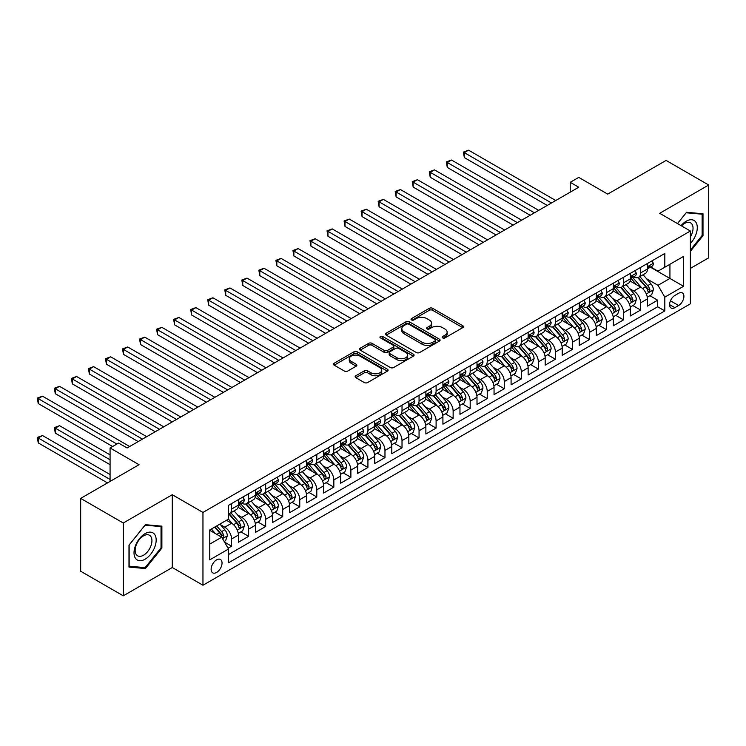 <?xml version="1.0" encoding="UTF-8"?>
<svg xmlns="http://www.w3.org/2000/svg" width="746" height="746" viewBox="0 0 746 746"><rect width="100%" height="100%" fill="white"/><g stroke="black" fill="none" stroke-linecap="round" stroke-linejoin="round"><path stroke-width="1.12" d="M442.62 337.901A1.66 0.96 0 0 0 444.97 337.901L462.744 327.643A2.369 1.361 0 0 0 463.434 326.673A2.369 1.361 0 0 0 462.744 325.704L432.633 308.322A2.369 1.361 0 0 0 429.286 308.322L411.512 318.589A1.66 0.96 0 0 0 411.027 319.26A1.66 0.96 0 0 0 411.512 319.941A1.66 0.96 0 0 0 413.853 319.941L416.156 318.607A7.572 4.373 0 0 1 426.861 318.607L429.37 320.053A7.572 4.373 0 0 1 431.589 323.149A7.572 4.373 0 0 1 429.37 326.235L427.066 327.569A1.66 0.96 0 0 0 426.581 328.24A1.66 0.96 0 0 0 427.066 328.921A1.66 0.96 0 0 0 429.407 328.921L431.71 327.587A7.572 4.373 0 0 1 442.415 327.587L444.924 329.042A7.572 4.373 0 0 1 447.143 332.129A7.572 4.373 0 0 1 444.924 335.224L442.62 336.549A1.66 0.96 0 0 0 442.136 337.229A1.66 0.96 0 0 0 442.62 337.901L442.62 336.549M216.592 572.452A7.712 4.457 120 0 0 221.627 565.654A7.712 4.457 120 0 0 220.443 559.472A7.712 4.457 120 0 0 216.592 559.854A7.712 4.457 120 0 0 211.547 566.652A7.712 4.457 120 0 0 212.731 572.835A7.712 4.457 120 0 0 216.592 572.452M355.842 375.732A2.369 1.361 0 0 0 355.152 376.702A2.369 1.361 0 0 0 355.842 377.672L364.29 382.549A2.369 1.361 0 0 0 367.638 382.549L387.379 371.154A2.369 1.361 0 0 0 388.069 370.184A2.369 1.361 0 0 0 387.379 369.214L357.269 351.832A2.369 1.361 0 0 0 353.921 351.832L334.18 363.227A2.369 1.361 0 0 0 333.49 364.197A2.369 1.361 0 0 0 334.18 365.158L344.382 371.051A2.369 1.361 0 0 0 347.729 371.051L356.178 366.174A2.369 1.361 0 0 0 356.877 365.214A2.369 1.361 0 0 0 356.178 364.244L351.124 361.325A6.332 3.655 0 0 1 349.268 358.742A6.332 3.655 0 0 1 353.175 355.366A6.332 3.655 0 0 1 360.066 356.159L379.891 367.601A6.332 3.655 0 0 1 381.747 370.184A6.332 3.655 0 0 1 377.84 373.56A6.332 3.655 0 0 1 370.939 372.767L367.638 370.855A2.369 1.361 0 0 0 364.29 370.855L355.842 375.732L355.842 377.672M690.376 268.401L708.7 257.827L708.7 185.017L666.094 160.418L607.72 194.119L578.747 177.389L570.224 182.313L578.747 187.227L127.118 447.973L118.595 443.059L110.072 447.973L110.072 481.431M123.276 523.002L123.276 595.821L172.279 567.529L172.279 494.719L123.276 523.002L80.671 498.403L139.045 464.702L110.072 447.973M172.279 494.719L202.959 512.427L690.376 231.018L690.376 303.827L202.959 585.237L202.959 512.427M708.7 185.017L659.706 213.3L690.376 231.018M416.315 352.513A2.369 1.361 0 0 0 419.662 352.513L439.403 341.108A2.369 1.361 0 0 0 440.093 340.148A2.369 1.361 0 0 0 439.403 339.178L409.293 321.796A2.369 1.361 0 0 0 405.945 321.796L386.204 333.192A2.369 1.361 0 0 0 385.514 334.161A2.369 1.361 0 0 0 386.204 335.122L416.315 352.513M381.094 338.255A1.66 0.96 0 0 1 382.782 338.488L382.782 336.521L413.396 354.201A2.369 1.361 0 0 1 414.086 355.161A2.369 1.361 0 0 1 413.396 356.131L393.655 367.526A2.369 1.361 0 0 1 390.307 367.526L360.197 350.144L360.197 348.214A2.369 1.361 0 0 0 359.497 349.175A2.369 1.361 0 0 0 360.197 350.144M360.197 348.214L368.645 343.337A2.369 1.361 0 0 1 371.993 343.337L384.199 350.387A2.369 1.361 0 0 0 387.547 350.387L393.151 347.151A2.369 1.361 0 0 0 393.841 346.181A2.369 1.361 0 0 0 393.151 345.221L380.432 337.873A1.66 0.96 0 0 1 379.947 337.201A1.66 0.96 0 0 1 380.973 336.315A1.66 0.96 0 0 1 382.782 336.521M123.276 595.821L80.671 571.222L80.671 498.403M228.052 548.217L231.586 546.175L224.518 542.09M220.49 524.718L224.77 527.189A9.642 5.567 60 0 1 231.586 538.994L238.403 535.059L238.403 542.239L248.632 536.337L240.874 531.861M237.536 514.88L241.816 517.342A9.642 5.567 60 0 1 248.632 529.156L255.449 525.221L255.449 532.402L265.669 526.499L257.92 522.023M254.572 505.033L258.853 507.504A9.642 5.567 60 0 1 265.669 519.319L272.486 515.374L272.486 522.564L282.715 516.661L274.957 512.185M271.619 495.195L275.899 497.666A9.642 5.567 60 0 1 282.715 509.471L289.532 505.536L289.532 512.726L299.761 506.814L292.003 502.338M288.665 485.357L292.945 487.828A9.642 5.567 60 0 1 299.761 499.633L306.578 495.698L306.578 502.879L316.798 496.976L309.049 492.5M305.701 475.519L309.982 477.99A9.642 5.567 60 0 1 316.798 489.796L323.615 485.86L323.615 493.041L333.844 487.138L326.086 482.662M322.748 465.681L327.028 468.152A9.642 5.567 60 0 1 333.844 479.958L340.661 476.023L340.661 483.203L350.89 477.3L343.132 472.824M339.794 455.834L344.074 458.305A9.642 5.567 60 0 1 350.89 470.12L357.707 466.185L357.707 473.365L367.927 467.462L360.178 462.986M356.83 445.996L361.111 448.467A9.642 5.567 60 0 1 367.927 460.273L374.744 456.338L374.744 463.527L384.973 457.624L377.215 453.139M373.877 436.158L378.157 438.629A9.642 5.567 60 0 1 384.973 450.435L391.79 446.5L391.79 453.68L402.019 447.777L394.261 443.301M390.923 426.32L395.203 428.791A9.642 5.567 60 0 1 402.019 440.597L408.836 436.662L408.836 443.842L419.056 437.939L411.307 433.463M407.959 416.482L412.24 418.954A9.642 5.567 60 0 1 419.056 430.759L425.873 426.824L425.873 434.004L436.102 428.101L428.344 423.625M425.006 406.645L429.286 409.116A9.642 5.567 60 0 1 436.102 420.921L442.919 416.986L442.919 424.166L453.139 418.264L445.39 413.788M442.052 396.797L446.322 399.269A9.642 5.567 60 0 1 453.139 411.083L459.965 407.139L459.965 414.328L470.185 408.426L462.436 403.95M459.088 386.96L463.369 389.431A9.642 5.567 60 0 1 470.185 401.236L477.002 397.301L477.002 404.491L487.231 398.578L479.473 394.102M476.135 377.122L480.415 379.593A9.642 5.567 60 0 1 487.231 391.398L494.048 387.463L494.048 394.643L504.268 388.741L496.519 384.265M493.171 367.284L497.451 369.755A9.642 5.567 60 0 1 504.268 381.56L511.085 377.625L511.085 384.805L521.314 378.903L513.556 374.427M510.217 357.446L514.498 359.917A9.642 5.567 60 0 1 521.314 371.722L528.131 367.787L528.131 374.968L538.36 369.065L530.602 364.589M527.263 347.608L531.544 350.07A9.642 5.567 60 0 1 538.36 361.885L545.177 357.949L545.177 365.13L555.397 359.227L547.648 354.751M544.3 337.761L548.58 340.232A9.642 5.567 60 0 1 555.397 352.037L562.214 348.102L562.214 355.292L572.443 349.389L564.685 344.904M561.346 327.923L565.627 330.394A9.642 5.567 60 0 1 572.443 342.2L579.26 338.264L579.26 345.454L589.489 339.542L581.731 335.066M578.392 318.085L582.673 320.556A9.642 5.567 60 0 1 589.489 332.362L596.306 328.426L596.306 335.607L606.526 329.704L598.777 325.228M595.429 308.247L599.709 310.718A9.642 5.567 60 0 1 606.526 322.524L613.343 318.589L613.343 325.769L623.572 319.866L615.814 315.39M612.475 298.409L616.755 300.88A9.642 5.567 60 0 1 623.572 312.686L630.389 308.751L630.389 315.931L640.618 310.028L640.618 302.848A9.642 5.567 -120 0 0 633.802 291.033L629.521 288.562M632.86 305.552L640.618 310.028M238.403 535.059A9.642 5.567 -120 0 0 231.586 523.254L226.476 520.298M255.449 525.221A9.642 5.567 -120 0 0 248.632 513.407L238.095 507.327M272.486 515.374A9.642 5.567 -120 0 0 265.669 503.569L255.132 497.489M289.532 505.536A9.642 5.567 -120 0 0 282.715 493.731L272.178 487.651M306.578 495.698A9.642 5.567 -120 0 0 299.761 483.893L289.215 477.804M323.615 485.86A9.642 5.567 -120 0 0 316.798 474.055L306.261 467.966M340.661 476.023A9.642 5.567 -120 0 0 333.844 464.217L323.307 458.128M357.707 466.185A9.642 5.567 -120 0 0 350.89 454.37L340.344 448.29M374.744 456.338A9.642 5.567 -120 0 0 367.927 444.532L357.39 438.452M391.79 446.5A9.642 5.567 -120 0 0 384.973 434.694L374.436 428.605M408.836 436.662A9.642 5.567 -120 0 0 402.019 424.856L391.473 418.767M425.873 426.824A9.642 5.567 -120 0 0 419.056 415.018L408.519 408.929M442.919 416.986A9.642 5.567 -120 0 0 436.102 405.171L425.565 399.091M459.965 407.139A9.642 5.567 -120 0 0 453.139 395.333L442.602 389.253M477.002 397.301A9.642 5.567 -120 0 0 470.185 385.495L459.648 379.416M494.048 387.463A9.642 5.567 -120 0 0 487.231 375.658L476.694 369.568M511.085 377.625A9.642 5.567 -120 0 0 504.268 365.82L493.731 359.731M528.131 367.787A9.642 5.567 -120 0 0 521.314 355.982L510.777 349.893M545.177 357.949A9.642 5.567 -120 0 0 538.36 346.135L527.814 340.055M562.214 348.102A9.642 5.567 -120 0 0 555.397 336.297L544.86 330.217M579.26 338.264A9.642 5.567 -120 0 0 572.443 326.459L561.906 320.37M596.306 328.426A9.642 5.567 -120 0 0 589.489 316.621L578.943 310.532M613.343 318.589A9.642 5.567 -120 0 0 606.526 306.783L595.989 300.694M630.389 308.751A9.642 5.567 -120 0 0 623.572 296.936L613.035 290.856M678.618 293.299L674.869 295.463A7.469 4.317 120 0 0 669.992 302.046A7.469 4.317 120 0 0 671.139 308.033A7.469 4.317 120 0 0 674.869 307.669L678.618 305.506A7.469 4.317 120 0 0 683.504 298.913A7.469 4.317 120 0 0 682.357 292.926A7.469 4.317 120 0 0 678.618 293.299M209.775 544.114L221.702 537.223L228.518 549.028L228.518 562.801L664.817 310.914L664.817 297.141L658 285.326L646.558 278.724M228.518 549.028L209.775 559.854L209.775 529.94L228.518 519.113L228.518 505.34L664.817 253.454L664.817 267.227L683.56 256.4L683.56 286.315L664.817 297.141M241.723 503.121L241.816 503.177A9.642 5.567 60 0 0 246.637 503.653L253.454 499.717A9.642 5.567 -120 0 0 255.449 495.307L255.449 489.796M258.769 493.283L258.853 493.339A9.642 5.567 60 0 0 263.674 493.815L270.49 489.88A9.642 5.567 -120 0 0 272.486 485.469L272.486 479.958M275.806 483.445L275.899 483.501A9.642 5.567 60 0 0 280.72 483.977L287.536 480.042A9.642 5.567 -120 0 0 289.532 475.622L289.532 470.12M292.852 473.607L292.945 473.654A9.642 5.567 60 0 0 297.766 474.139L304.582 470.204A9.642 5.567 -120 0 0 306.578 465.784L306.578 460.273M309.898 463.77L309.982 463.816A9.642 5.567 60 0 0 314.803 464.292L321.619 460.357A9.642 5.567 -120 0 0 323.615 455.946L323.615 450.435M326.935 453.932L327.028 453.978A9.642 5.567 60 0 0 331.849 454.454L338.665 450.519A9.642 5.567 -120 0 0 340.661 446.108L340.661 440.597M343.981 444.084L344.074 444.14A9.642 5.567 60 0 0 348.895 444.616L355.711 440.681A9.642 5.567 -120 0 0 357.707 436.27L357.707 430.759M361.027 434.247L361.111 434.303A9.642 5.567 60 0 0 365.932 434.778L372.748 430.843A9.642 5.567 -120 0 0 374.744 426.432L374.744 420.921M378.063 424.409L378.157 424.465A9.642 5.567 60 0 0 382.978 424.94L389.794 421.005A9.642 5.567 -120 0 0 391.79 416.585L391.79 411.074M395.11 414.571L395.203 414.617A9.642 5.567 60 0 0 400.015 415.102L406.831 411.167A9.642 5.567 -120 0 0 408.836 406.747L408.836 401.236M412.156 404.733L412.24 404.78A9.642 5.567 60 0 0 417.061 405.255L423.877 401.32A9.642 5.567 -120 0 0 425.873 396.909L425.873 391.398M429.192 394.895L429.286 394.942A9.642 5.567 60 0 0 434.107 395.417L440.923 391.482A9.642 5.567 -120 0 0 442.919 387.071L442.919 381.56M446.239 385.048L446.322 385.104A9.642 5.567 60 0 0 451.144 385.579L457.96 381.644A9.642 5.567 -120 0 0 459.965 377.234L459.965 371.722M463.285 375.21L463.369 375.266A9.642 5.567 60 0 0 468.19 375.742L475.006 371.806A9.642 5.567 -120 0 0 477.002 367.396L477.002 361.885M480.321 365.372L480.415 365.419A9.642 5.567 60 0 0 485.236 365.904L492.052 361.969A9.642 5.567 -120 0 0 494.048 357.548L494.048 352.037M497.368 355.534L497.451 355.581A9.642 5.567 60 0 0 502.272 356.066L509.089 352.121A9.642 5.567 -120 0 0 511.085 347.711L511.085 342.2M514.404 345.696L514.498 345.743A9.642 5.567 60 0 0 519.319 346.219L526.135 342.283A9.642 5.567 -120 0 0 528.131 337.873L528.131 332.362M531.45 335.849L531.544 335.905A9.642 5.567 60 0 0 536.365 336.381L543.181 332.446A9.642 5.567 -120 0 0 545.177 328.035L545.177 322.524M548.497 326.011L548.58 326.067A9.642 5.567 60 0 0 553.401 326.543L560.218 322.608A9.642 5.567 -120 0 0 562.214 318.197L562.214 312.686M565.533 316.173L565.627 316.229A9.642 5.567 60 0 0 570.448 316.705L577.264 312.77A9.642 5.567 -120 0 0 579.26 308.35L579.26 302.848M582.579 306.336L582.673 306.382A9.642 5.567 60 0 0 587.494 306.867L594.31 302.932A9.642 5.567 -120 0 0 596.306 298.512L596.306 293.001M599.625 296.498L599.709 296.544A9.642 5.567 60 0 0 604.53 297.02L611.347 293.085A9.642 5.567 -120 0 0 613.343 288.674L613.343 283.163M616.662 286.66L616.755 286.706A9.642 5.567 60 0 0 621.577 287.182L628.393 283.247A9.642 5.567 -120 0 0 630.389 278.836L630.389 273.325M228.518 554.539L657.655 306.783L657.655 300.19L647.435 306.093L647.435 298.913A9.642 5.567 -120 0 0 640.618 287.098L630.072 281.018M633.708 276.813L633.802 276.869A9.642 5.567 -120 0 0 638.613 277.344A9.642 5.567 -120 0 0 640.618 272.933L640.618 267.422M638.613 277.344L645.43 273.409A9.642 5.567 -120 0 0 647.435 268.998L647.435 263.487M231.586 503.569L231.586 509.08A9.642 5.567 60 0 1 229.591 513.49A9.642 5.567 60 0 1 228.518 513.882M229.591 513.49L236.407 509.555A9.642 5.567 -120 0 0 238.403 505.145L238.403 499.633M248.632 493.731L248.632 499.242A9.642 5.567 60 0 1 246.637 503.653M265.669 483.893L265.669 489.404A9.642 5.567 60 0 1 263.674 493.815M282.715 474.055L282.715 479.566A9.642 5.567 60 0 1 280.72 483.977M299.761 464.208L299.761 469.719A9.642 5.567 60 0 1 297.766 474.139M316.798 454.37L316.798 459.881A9.642 5.567 60 0 1 314.803 464.292M333.844 444.532L333.844 450.043A9.642 5.567 60 0 1 331.849 454.454M350.89 434.694L350.89 440.205A9.642 5.567 60 0 1 348.895 444.616M367.927 424.856L367.927 430.367A9.642 5.567 60 0 1 365.932 434.778M384.973 415.018L384.973 420.52A9.642 5.567 60 0 1 382.978 424.94M402.019 405.171L402.019 410.682A9.642 5.567 60 0 1 400.015 415.102M419.056 395.333L419.056 400.844A9.642 5.567 60 0 1 417.061 405.255M436.102 385.495L436.102 391.007A9.642 5.567 60 0 1 434.107 395.417M453.139 375.658L453.139 381.169A9.642 5.567 60 0 1 451.144 385.579M470.185 365.82L470.185 371.331A9.642 5.567 60 0 1 468.19 375.742M487.231 355.973L487.231 361.484A9.642 5.567 60 0 1 485.236 365.904M504.268 346.135L504.268 351.646A9.642 5.567 60 0 1 502.272 356.066M521.314 336.297L521.314 341.808A9.642 5.567 60 0 1 519.319 346.219M538.36 326.459L538.36 331.97A9.642 5.567 60 0 1 536.365 336.381M555.397 316.621L555.397 322.132A9.642 5.567 60 0 1 553.401 326.543M572.443 306.783L572.443 312.294A9.642 5.567 60 0 1 570.448 316.705M589.489 296.936L589.489 302.447A9.642 5.567 60 0 1 587.494 306.867M606.526 287.098L606.526 292.609A9.642 5.567 60 0 1 604.53 297.02M623.572 277.26L623.572 282.771A9.642 5.567 60 0 1 621.577 287.182M623.572 312.686L623.572 319.866M606.526 322.524L606.526 329.704M589.489 332.362L589.489 339.542M572.443 342.2L572.443 349.389M555.397 352.037L555.397 359.227M538.36 361.885L538.36 369.065M521.314 371.722L521.314 378.903M504.268 381.56L504.268 388.741M487.231 391.398L487.231 398.578M470.185 401.236L470.185 408.426M453.139 411.083L453.139 418.264M436.102 420.921L436.102 428.101M419.056 430.759L419.056 437.939M402.019 440.597L402.019 447.777M384.973 450.435L384.973 457.624M367.927 460.273L367.927 467.462M350.89 470.12L350.89 477.3M333.844 479.958L333.844 487.138M316.798 489.796L316.798 496.976M299.761 499.633L299.761 506.814M282.715 509.471L282.715 516.661M265.669 519.319L265.669 526.499M248.632 529.156L248.632 536.337M231.586 538.994L231.586 546.175M221.702 537.223L209.775 530.331M658 285.326L669.927 278.445L669.927 264.27L683.56 256.4M650.409 267.171L683.56 286.315M650.754 266.975L658 271.162L664.817 267.227M172.279 567.529L202.959 585.237M570.224 182.313L570.224 192.151M649.906 295.714L657.655 300.19M657.655 306.783L664.817 310.914M690.376 251.374L702.993 235.68L702.993 213.757L686.544 212.284L677.48 223.567M128.993 567.081L145.433 568.545L161.882 548.086L161.882 526.163L145.433 524.69L128.993 545.149L128.993 567.081M702.135 235.186L702.993 235.68M161.033 547.592L161.882 548.086M143.698 567.547L145.433 568.545M443.283 338.134L444.924 337.192A7.572 4.373 0 0 0 447.143 334.096L447.143 332.129M431.589 323.149L431.589 325.116A7.572 4.373 0 0 1 429.37 328.203L427.728 329.154M462.707 327.653L432.633 310.289A2.369 1.361 0 0 0 429.286 310.289L412.174 320.174M439.403 339.178L439.403 341.108L409.293 323.764A2.369 1.361 0 0 0 405.945 323.764L386.241 335.14M435.226 340.819A1.66 0.96 0 0 0 435.711 340.148A1.66 0.96 0 0 0 435.226 339.467L408.789 324.212A1.66 0.96 0 0 0 406.449 324.212L404.024 325.61A7.572 4.373 0 0 0 401.805 328.697A7.572 4.373 0 0 0 404.024 331.793L422.087 342.218A7.572 4.373 0 0 0 432.801 342.218L435.226 340.819L435.226 342.787A1.66 0.96 0 0 0 435.711 342.116L435.711 340.148M401.805 328.697L401.805 330.674A7.572 4.373 0 0 0 404.024 333.76L404.024 331.793M435.226 342.787L432.801 344.195A7.572 4.373 0 0 1 422.087 344.195L404.024 333.76M360.225 350.163L368.645 345.305L368.645 343.337M393.841 346.181L393.841 348.149A2.369 1.361 0 0 1 393.151 349.119L387.547 352.354A2.369 1.361 0 0 1 384.199 352.354L371.993 345.305A2.369 1.361 0 0 0 368.645 345.305M382.782 338.488L413.359 356.15M396.872 357.698A6.332 3.655 0 0 0 403.772 358.49A6.332 3.655 0 0 0 407.68 355.115A6.332 3.655 0 0 0 405.824 352.532L398.84 348.503A2.369 1.361 0 0 0 395.492 348.503L389.888 351.739A2.369 1.361 0 0 0 389.198 352.699A2.369 1.361 0 0 0 389.888 353.669L396.872 357.698L396.872 359.665A6.332 3.655 0 0 0 403.772 360.458A6.332 3.655 0 0 0 407.68 357.082L407.68 355.115M389.198 352.699L389.198 354.667A2.369 1.361 0 0 0 389.888 355.637L389.888 353.669M396.872 359.665L389.888 355.637M381.747 370.184L381.747 372.151A6.332 3.655 0 0 1 377.84 375.527A6.332 3.655 0 0 1 370.939 374.734L367.638 372.823A2.369 1.361 0 0 0 364.29 372.823L355.879 377.69M349.268 358.742L349.268 360.71A6.332 3.655 0 0 0 351.124 363.293L351.124 361.325M356.178 364.244L356.178 366.174L351.124 363.293M387.351 371.163L357.269 353.8A2.369 1.361 0 0 0 353.921 353.8L334.217 365.176M647.286 297.216L651.696 294.679L653.393 289.756A6.388 3.683 -120 0 0 650.904 283.76L643.117 274.742M641.56 287.723L632.664 277.419M636.497 284.72L631.33 278.743A15.302 8.84 -120 0 0 630.855 278.211M464.31 196.925L513.136 225.115L430.218 177.24L430.218 172.326L434.48 169.864L521.659 220.191M637.746 277.689L645.626 286.809A6.388 3.683 60 0 1 647.901 291.21C648.861 292.497 649.542 292.096 649.943 290.026A6.388 3.683 -120 0 0 647.668 285.634L639.882 276.617M638.212 277.54L646.679 287.341A3.254 1.874 60 0 1 647.491 288.618L649.943 290.026M647.901 291.21L648.367 291.966M651.948 260.876L653.393 263.385A6.388 3.683 60 0 1 652.069 266.21L648.833 268.084A6.388 3.683 -120 0 0 649.943 266.611L649.813 266.042M551.481 202.968L464.31 152.641L468.572 150.179L555.742 200.515M647.64 268.383L647.668 268.383A6.388 3.683 -120 0 0 648.833 268.084M649.123 266.135L649.943 266.611C649.542 265.651 648.861 266.042 647.901 267.795A6.388 3.683 60 0 1 647.435 268.7M547.219 205.43L464.31 157.565L464.31 152.641L463.369 152.1L468.572 150.179M464.31 157.565L463.369 152.1M690.376 243.457A15.666 9.045 120 0 0 697.072 225.283A15.666 9.045 120 0 0 686.208 221.226A15.666 9.045 120 0 0 681.07 225.637M690.376 236.883A11.861 6.845 120 0 0 690.582 222.849A11.861 6.845 120 0 0 684.651 223.436A11.861 6.845 120 0 0 681.546 225.917M677.508 223.586L686.208 212.769L702.135 214.195L702.135 235.438L690.376 250.069M701.081 213.58L702.135 214.195M154.692 547.275A15.666 9.045 120 0 0 150.636 532.15A15.666 9.045 120 0 0 135.502 545.568A15.666 9.045 120 0 0 139.558 560.694A15.666 9.045 120 0 0 154.692 547.275M150.804 546.175A11.861 6.845 120 0 0 149.47 535.255A11.861 6.845 120 0 0 136.276 544.878A11.861 6.845 120 0 0 137.609 555.798A11.861 6.845 120 0 0 150.804 546.175M129.161 566.242L129.161 545L145.097 525.175L161.033 526.601L161.033 547.844L145.097 567.669L128.993 566.149M159.97 525.986L161.033 526.601M630.249 307.063L634.65 304.517L636.357 299.594A6.388 3.683 -120 0 0 633.867 293.598L626.081 284.58M624.514 297.561L615.618 287.257M619.45 294.567L614.284 288.581A15.302 8.84 -120 0 0 613.818 288.049M447.264 206.763L496.09 234.953L413.181 187.078L413.181 182.164L417.443 179.702L504.613 230.029M620.709 287.527L628.58 296.647A6.388 3.683 60 0 1 630.855 301.048C631.815 302.335 632.505 301.944 632.906 299.873A6.388 3.683 -120 0 0 630.631 295.472L622.845 286.455M621.166 287.378L629.633 297.178A3.254 1.874 60 0 1 630.454 298.456L632.906 299.873M630.855 301.048L631.321 301.804M613.203 316.901L617.604 314.355L619.311 309.431A6.388 3.683 -120 0 0 616.821 303.435L609.034 294.428M607.477 307.399L598.572 297.095M602.414 304.405L597.248 298.419A15.302 8.84 -120 0 0 596.772 297.887M430.218 216.601L479.044 244.791L396.135 196.925L396.135 192.002L400.397 189.54L487.567 239.867M603.663 297.374L611.543 306.485A6.388 3.683 60 0 1 613.818 310.886C614.779 312.173 615.459 311.781 615.86 309.711A6.388 3.683 -120 0 0 613.585 305.31L605.799 296.293M604.129 297.225L612.587 307.016A3.254 1.874 60 0 1 613.408 308.294L615.86 309.711M613.818 310.886L614.284 311.651M596.157 326.739L600.567 324.193L602.264 319.279A6.388 3.683 -120 0 0 599.784 313.283L591.998 304.265M590.431 317.246L581.535 306.942M585.368 314.243L580.202 308.266A15.302 8.84 -120 0 0 579.726 307.725M413.181 226.439L462.007 254.628L379.089 206.763L379.089 201.84L383.351 199.378L470.53 249.714M586.617 307.212L594.497 316.332A6.388 3.683 60 0 1 596.772 320.733C597.732 322.011 598.413 321.619 598.824 319.549A6.388 3.683 -120 0 0 596.539 315.148L588.753 306.13M587.083 307.063L595.55 316.863A3.254 1.874 60 0 1 596.371 318.132L598.824 319.549M596.772 320.733L597.238 321.489M579.12 336.577L583.521 334.04L585.228 329.117A6.388 3.683 -120 0 0 582.738 323.121L574.952 314.103M573.394 327.084L564.489 316.78M568.321 324.081L563.165 318.104A15.302 8.84 -120 0 0 562.689 317.572M396.135 236.277L444.961 264.466L362.052 216.601L362.052 211.678L366.314 209.216L453.484 259.552M569.58 317.05L577.451 326.17A6.388 3.683 60 0 1 579.735 330.571C580.686 331.849 581.376 331.457 581.777 329.387A6.388 3.683 -120 0 0 579.502 324.986L571.716 315.968M570.037 316.901L578.504 326.701A3.254 1.874 60 0 1 579.325 327.97L581.777 329.387M579.735 330.571L580.192 331.327M634.902 270.714L636.357 273.223A6.388 3.683 60 0 1 635.033 276.048L631.797 277.922A6.388 3.683 -120 0 0 632.906 276.449L632.767 275.88M534.434 212.815L447.264 162.479L451.526 160.026L538.696 210.353M630.603 278.221L630.631 278.221A6.388 3.683 -120 0 0 631.797 277.922M632.076 275.973L632.906 276.449C632.505 275.488 631.825 275.88 630.855 277.633A6.388 3.683 60 0 1 630.389 278.538M530.173 215.268L447.264 167.402L447.264 162.479L446.322 161.938L451.526 160.026M447.264 167.402L446.322 161.938M617.865 280.561L619.311 283.07A6.388 3.683 60 0 1 617.986 285.895L614.751 287.76A6.388 3.683 -120 0 0 615.86 286.287L615.73 285.727M517.398 222.653L429.286 171.785L434.48 169.864M613.557 288.059L613.585 288.059A6.388 3.683 -120 0 0 614.751 287.76M615.04 285.811L615.86 286.287C615.459 285.326 614.779 285.718 613.818 287.471A6.388 3.683 60 0 1 613.343 288.376M430.218 177.24L429.286 171.785M600.819 290.399L602.264 292.908A6.388 3.683 60 0 1 600.95 295.733L597.705 297.598A6.388 3.683 -120 0 0 598.824 296.134L598.684 295.565M500.352 232.491L412.24 181.623L417.443 179.702M596.52 297.896L596.539 297.896A6.388 3.683 -120 0 0 597.705 297.598M597.994 295.649L598.824 296.134C598.413 295.164 597.732 295.565 596.772 297.309A6.388 3.683 60 0 1 596.306 298.223M413.181 187.078L412.24 181.623M583.773 300.237L585.228 302.745A6.388 3.683 60 0 1 583.904 305.571L580.668 307.436A6.388 3.683 -120 0 0 581.777 305.972L581.638 305.403M483.305 242.329L395.203 191.461L400.397 189.54M579.474 307.744L579.502 307.744A6.388 3.683 -120 0 0 580.668 307.436M580.947 305.496L581.777 305.972C581.376 305.011 580.696 305.403 579.735 307.147A6.388 3.683 60 0 1 579.26 308.061M396.135 196.925L395.203 191.461M562.074 346.414L566.475 343.878L568.182 338.954A6.388 3.683 -120 0 0 565.692 332.958L557.905 323.941M556.348 336.922L547.452 326.617M551.285 333.919L546.119 327.942A15.302 8.84 -120 0 0 545.643 327.41M379.089 246.115L427.924 274.314L345.006 226.439L345.006 221.515L349.268 219.063L436.438 269.39M552.534 326.888L560.414 336.008A6.388 3.683 60 0 1 562.689 340.409C563.65 341.696 564.33 341.295 564.731 339.225A6.388 3.683 -120 0 0 562.456 334.823L554.67 325.815M553 326.739L561.458 336.539A3.254 1.874 60 0 1 562.279 337.807L564.731 339.225M562.689 340.409L563.155 341.164M566.736 310.075L568.182 312.583A6.388 3.683 60 0 1 566.857 315.409L563.622 317.283A6.388 3.683 -120 0 0 564.731 315.81L564.601 315.241M466.269 252.167L378.157 201.299L383.351 199.378M562.428 317.582L562.456 317.582A6.388 3.683 -120 0 0 563.622 317.283M563.911 315.334L564.731 315.81C564.33 314.849 563.65 315.241 562.689 316.994A6.388 3.683 60 0 1 562.214 317.899M379.089 206.763L378.157 201.299M545.028 356.262L549.438 353.716L551.135 348.792A6.388 3.683 -120 0 0 548.655 342.796L540.869 333.779M539.302 346.759L530.406 336.455M534.239 343.757L529.073 337.779A15.302 8.84 -120 0 0 528.597 337.248M362.052 255.962L410.878 284.151L327.96 236.277L327.96 231.363L332.222 228.901L419.401 279.228M535.488 336.726L543.368 345.846A6.388 3.683 60 0 1 545.643 350.247C546.604 351.534 547.284 351.142 547.695 349.063A6.388 3.683 -120 0 0 545.41 344.671L537.624 335.653M535.954 336.577L544.421 346.377A3.254 1.874 60 0 1 545.242 347.655L547.695 349.063M545.643 350.247L546.109 351.002M549.69 319.913L551.135 322.421A6.388 3.683 60 0 1 549.821 325.247L546.576 327.121A6.388 3.683 -120 0 0 547.695 325.648L547.555 325.079M449.223 262.014L361.111 211.137L366.314 209.216M545.391 327.419L545.41 327.419A6.388 3.683 -120 0 0 546.576 327.121M546.865 325.172L547.695 325.648C547.294 324.687 546.604 325.079 545.643 326.832A6.388 3.683 60 0 1 545.177 327.736M362.052 216.601L361.111 211.137M527.991 366.1L532.392 363.554L534.099 358.63A6.388 3.683 -120 0 0 531.609 352.634L523.823 343.617M522.265 356.597L513.36 346.293M517.202 353.604L512.036 347.617A15.302 8.84 -120 0 0 511.56 347.086M345.006 265.8L393.832 293.989L310.923 246.115L310.923 241.2L315.185 238.739L402.355 289.066M518.451 346.564L526.322 355.683A6.388 3.683 60 0 1 528.606 360.085C529.567 361.372 530.247 360.98 530.648 358.91A6.388 3.683 -120 0 0 528.373 354.509L520.587 345.491M518.908 346.424L527.375 356.215A3.254 1.874 60 0 1 528.196 357.493L530.648 358.91M528.606 360.085L529.063 360.84M532.644 329.751L534.099 332.259A6.388 3.683 60 0 1 532.775 335.094L529.539 336.959A6.388 3.683 -120 0 0 530.648 335.486L530.518 334.917M432.176 271.852L344.074 220.975L349.268 219.063M528.345 337.257L528.373 337.257A6.388 3.683 -120 0 0 529.539 336.959M529.828 335.01L530.648 335.486C530.247 334.525 529.567 334.917 528.606 336.67A6.388 3.683 60 0 1 528.131 337.574M345.006 226.439L344.074 220.975M510.945 375.937L515.346 373.392L517.053 368.477A6.388 3.683 -120 0 0 514.563 362.472L506.776 353.464M505.219 366.445L496.323 356.14M500.156 363.442L494.99 357.455A15.302 8.84 -120 0 0 494.514 356.924M327.96 275.638L376.795 303.827L293.877 255.962L293.877 251.038L298.139 248.577L385.309 298.904M501.405 356.411L509.285 365.531A6.388 3.683 60 0 1 511.56 369.923C512.521 371.21 513.201 370.818 513.602 368.748A6.388 3.683 -120 0 0 511.327 364.346L503.541 355.329M501.872 356.262L510.329 366.053A3.254 1.874 60 0 1 511.15 367.33L513.602 368.748M511.56 369.923L512.026 370.687M515.607 339.598L517.053 342.106A6.388 3.683 60 0 1 515.728 344.932L512.493 346.797A6.388 3.683 -120 0 0 513.602 345.323L513.472 344.764M415.14 281.69L327.028 230.822L332.222 228.901M511.299 347.095L511.327 347.095A6.388 3.683 -120 0 0 512.493 346.797M512.782 344.848L513.602 345.323C513.201 344.363 512.521 344.755 511.56 346.508A6.388 3.683 60 0 1 511.085 347.422M327.96 236.277L327.028 230.822M493.899 385.775L498.309 383.23L500.007 378.315A6.388 3.683 -120 0 0 497.526 372.319L489.74 363.302M488.173 376.282L479.277 365.978M483.11 373.28L477.944 367.302A15.302 8.84 -120 0 0 477.468 366.771M310.923 285.476L359.749 313.665L276.841 265.8L276.841 260.876L281.093 258.414L368.272 308.751M484.368 366.249L492.239 375.369A6.388 3.683 60 0 1 494.514 379.77C495.475 381.047 496.155 380.656 496.566 378.586A6.388 3.683 -120 0 0 494.281 374.184L486.495 365.167M484.825 366.1L493.293 375.9A3.254 1.874 60 0 1 494.113 377.168L496.566 378.586M494.514 379.77L494.98 380.525M498.561 349.436L500.007 351.944A6.388 3.683 60 0 1 498.692 354.77L495.447 356.635A6.388 3.683 -120 0 0 496.566 355.171L496.426 354.602M398.094 291.527L309.982 240.66L315.185 238.739M494.262 356.933L494.281 356.933A6.388 3.683 -120 0 0 495.447 356.635M495.736 354.695L496.566 355.171C496.165 354.201 495.475 354.602 494.514 356.346A6.388 3.683 60 0 1 494.048 357.259M310.923 246.115L309.982 240.66M476.862 395.613L481.263 393.077L482.97 388.153A6.388 3.683 -120 0 0 480.48 382.157L472.694 373.14M471.136 386.12L462.231 375.816M466.073 383.118L460.907 377.14A15.302 8.84 -120 0 0 460.431 376.609M293.877 295.313L342.703 323.503L259.795 275.638L259.795 270.714L264.056 268.262L351.226 318.589M467.322 376.087L475.193 385.206A6.388 3.683 60 0 1 477.477 389.608C478.438 390.895 479.118 390.494 479.519 388.424A6.388 3.683 -120 0 0 477.244 384.022L469.458 375.005M467.789 375.937L476.246 385.738A3.254 1.874 60 0 1 477.067 387.006L479.519 388.424M477.477 389.608L477.944 390.363M481.524 359.274L482.97 361.782A6.388 3.683 60 0 1 481.646 364.608L478.41 366.482A6.388 3.683 -120 0 0 479.519 365.008L479.389 364.44M381.057 301.365L292.945 250.497L298.139 248.577M477.216 366.78L477.244 366.78A6.388 3.683 -120 0 0 478.41 366.482M478.699 364.533L479.519 365.008C479.118 364.048 478.438 364.44 477.477 366.183A6.388 3.683 60 0 1 477.002 367.097M293.877 255.962L292.945 250.497M459.816 405.451L464.217 402.915L465.924 397.991A6.388 3.683 -120 0 0 463.434 391.995L455.647 382.978M454.09 395.958L445.194 385.654M449.027 392.955L443.861 386.978A15.302 8.84 -120 0 0 443.385 386.447M276.841 305.161L325.666 333.35L242.748 285.476L242.748 280.561L247.01 278.099L334.189 328.426M450.276 385.924L458.156 395.044A6.388 3.683 60 0 1 460.431 399.446C461.392 400.733 462.072 400.332 462.473 398.261A6.388 3.683 -120 0 0 460.198 393.86L452.412 384.852M450.743 385.775L459.2 395.576A3.254 1.874 60 0 1 460.021 396.844L462.473 398.261M460.431 399.446L460.897 400.201M464.478 369.111L465.924 371.62A6.388 3.683 60 0 1 464.599 374.445L461.364 376.32A6.388 3.683 -120 0 0 462.473 374.846L462.343 374.278M364.011 311.203L275.899 260.335L281.093 258.414M460.17 376.618L460.198 376.618A6.388 3.683 -120 0 0 461.364 376.32M461.653 374.371L462.473 374.846C462.072 373.886 461.392 374.278 460.431 376.031A6.388 3.683 60 0 1 459.965 376.935M276.841 265.8L275.899 260.335M442.779 415.298L447.18 412.752L448.878 407.829A6.388 3.683 -120 0 0 446.397 401.833L438.611 392.816M437.044 405.796L428.148 395.492M431.981 402.803L426.815 396.816A15.302 8.84 -120 0 0 426.348 396.285M259.795 314.999L308.62 343.188L225.712 295.313L225.712 290.399L229.973 287.937L317.143 338.264M433.24 395.762L441.11 404.882A6.388 3.683 60 0 1 443.385 409.284C444.346 410.57 445.026 410.179 445.437 408.109A6.388 3.683 -120 0 0 443.161 403.707L435.366 394.69M433.696 395.613L442.164 405.414A3.254 1.874 60 0 1 442.984 406.691L445.437 408.109M443.385 409.284L443.851 410.039M447.432 378.949L448.878 381.458A6.388 3.683 60 0 1 447.563 384.283L444.318 386.158A6.388 3.683 -120 0 0 445.437 384.684L445.297 384.115M346.965 321.05L258.853 270.173L264.056 268.262M443.133 386.456L443.161 386.456A6.388 3.683 -120 0 0 444.318 386.158M444.607 384.209L445.437 384.684C445.036 383.724 444.355 384.115 443.385 385.868A6.388 3.683 60 0 1 442.919 386.773M259.795 275.638L258.853 270.173M425.733 425.136L430.134 422.59L431.841 417.667A6.388 3.683 -120 0 0 429.351 411.671L421.565 402.663M420.007 415.634L411.102 405.33M414.944 412.641L409.778 406.654A15.302 8.84 -120 0 0 409.302 406.122M242.748 324.836L291.574 353.026L208.666 305.151L208.666 300.237L212.927 297.775L300.097 348.102M416.193 405.61L424.073 414.72A6.388 3.683 60 0 1 426.348 419.121C427.309 420.408 427.99 420.017 428.39 417.947A6.388 3.683 -120 0 0 426.115 413.545L418.329 404.528M416.66 405.46L425.117 415.252A3.254 1.874 60 0 1 425.938 416.529L428.39 417.947M426.348 419.121L426.815 419.886M430.395 388.797L431.841 391.305A6.388 3.683 60 0 1 430.517 394.13L427.281 395.995A6.388 3.683 -120 0 0 428.39 394.522L428.26 393.963M329.928 330.888L241.816 280.02L247.01 278.099M426.087 396.294L426.115 396.294A6.388 3.683 -120 0 0 427.281 395.995M427.57 394.047L428.39 394.522C427.99 393.562 427.309 393.953 426.348 395.706A6.388 3.683 60 0 1 425.873 396.611M242.748 285.476L241.816 280.02M408.687 434.974L413.098 432.428L414.795 427.514A6.388 3.683 -120 0 0 412.305 421.518L404.519 412.501M402.961 425.481L394.065 415.177M397.898 422.478L392.732 416.501A15.302 8.84 -120 0 0 392.256 415.96M225.712 334.674L274.537 362.864L191.619 314.999L191.619 310.075L195.881 307.613L283.06 357.949M399.147 415.447L407.027 424.567A6.388 3.683 60 0 1 409.302 428.959C410.263 430.246 410.943 429.855 411.344 427.784A6.388 3.683 -120 0 0 409.069 423.383L401.283 414.366M399.614 415.298L408.081 425.099A3.254 1.874 60 0 1 408.892 426.367L411.344 427.784M409.302 428.959L409.768 429.724M413.349 398.634L414.795 401.143A6.388 3.683 60 0 1 413.47 403.968L410.235 405.833A6.388 3.683 -120 0 0 411.344 404.369L411.214 403.8M312.882 340.726L224.77 289.858L229.973 287.937M409.041 406.132L409.069 406.132A6.388 3.683 -120 0 0 410.235 405.833M410.524 403.884L411.344 404.369C410.943 403.4 410.263 403.8 409.302 405.544A6.388 3.683 60 0 1 408.836 406.458M225.712 295.313L224.77 289.858M391.65 444.812L396.051 442.266L397.758 437.352A6.388 3.683 -120 0 0 395.268 431.356L387.482 422.339M385.915 435.319L377.019 425.015M380.852 432.316L375.686 426.339A15.302 8.84 -120 0 0 375.219 425.807M208.666 344.512L257.491 372.702L174.583 324.836L174.583 319.913L178.844 317.451L266.014 367.787M382.111 425.285L389.981 434.405A6.388 3.683 60 0 1 392.256 438.807C393.217 440.084 393.907 439.692 394.308 437.622A6.388 3.683 -120 0 0 392.032 433.221L384.246 424.204M382.567 425.136L391.035 434.937A3.254 1.874 60 0 1 391.855 436.205L394.308 437.622M392.256 438.807L392.722 439.562M396.303 408.472L397.758 410.981A6.388 3.683 60 0 1 396.434 413.806L393.198 415.671A6.388 3.683 -120 0 0 394.308 414.207L394.168 413.638M295.836 350.564L207.724 299.696L212.927 297.775M392.004 415.979L392.032 415.979A6.388 3.683 -120 0 0 393.198 415.671M393.478 413.732L394.308 414.207C393.907 413.247 393.226 413.638 392.256 415.382A6.388 3.683 60 0 1 391.79 416.296M208.666 305.151L207.724 299.696M374.604 454.65L379.005 452.113L380.712 447.19A6.388 3.683 -120 0 0 378.222 441.194L370.436 432.176M368.878 445.157L359.973 434.853M363.815 442.154L358.649 436.177A15.302 8.84 -120 0 0 358.173 435.645M191.619 354.35L240.445 382.549L157.537 334.674L157.537 329.751L161.798 327.298L248.968 377.625M365.064 435.123L372.944 444.243A6.388 3.683 60 0 1 375.219 448.644C376.18 449.931 376.861 449.53 377.262 447.46A6.388 3.683 -120 0 0 374.986 443.059L367.2 434.051M365.531 434.974L373.988 444.775A3.254 1.874 60 0 1 374.809 446.043L377.262 447.46M375.219 448.644L375.686 449.4M379.266 418.31L380.712 420.819A6.388 3.683 60 0 1 379.388 423.644L376.152 425.518A6.388 3.683 -120 0 0 377.262 424.045L377.131 423.476M278.799 360.402L190.687 309.534L195.881 307.613M374.958 425.817L374.986 425.817A6.388 3.683 -120 0 0 376.152 425.518M376.441 423.569L377.262 424.045C376.861 423.085 376.18 423.476 375.219 425.22A6.388 3.683 60 0 1 374.744 426.134M191.619 314.999L190.687 309.534M357.558 464.497L361.969 461.951L363.666 457.028A6.388 3.683 -120 0 0 361.185 451.032L353.399 442.014M351.832 454.995L342.936 444.691M346.769 451.992L341.603 446.015A15.302 8.84 -120 0 0 341.127 445.483M174.583 364.197L223.408 392.387L140.49 344.512L140.49 339.598L144.752 337.136L231.931 387.463M348.018 444.961L355.898 454.081A6.388 3.683 60 0 1 358.173 458.482C359.134 459.769 359.814 459.377 360.225 457.298A6.388 3.683 -120 0 0 357.94 452.906L350.154 443.889M348.485 444.812L356.952 454.612A3.254 1.874 60 0 1 357.772 455.89L360.225 457.298M358.173 458.482L358.639 459.238M362.22 428.148L363.666 430.656A6.388 3.683 60 0 1 362.351 433.482L359.106 435.356A6.388 3.683 -120 0 0 360.225 433.883L360.085 433.314M261.753 370.24L173.641 319.372L178.844 317.451M357.921 435.655L357.94 435.655A6.388 3.683 -120 0 0 359.106 435.356M359.395 433.407L360.225 433.883C359.814 432.922 359.134 433.314 358.173 435.067A6.388 3.683 60 0 1 357.707 435.972M174.583 324.836L173.641 319.372M340.521 474.335L344.922 471.789L346.629 466.865A6.388 3.683 -120 0 0 344.139 460.869L336.353 451.852M334.795 464.833L325.89 454.528M329.723 461.839L324.566 455.853A15.302 8.84 -120 0 0 324.09 455.321M157.537 374.035L206.362 402.225L123.454 354.35L123.454 349.436L127.715 346.974L214.885 397.301M330.982 454.799L338.852 463.919A6.388 3.683 60 0 1 341.136 468.32C342.088 469.607 342.778 469.215 343.179 467.145A6.388 3.683 -120 0 0 340.903 462.744L333.117 453.727M331.438 454.659L339.906 464.45A3.254 1.874 60 0 1 340.726 465.728L343.179 467.145M341.136 468.32L341.593 469.075M345.174 437.986L346.629 440.494A6.388 3.683 60 0 1 345.305 443.329L342.069 445.194A6.388 3.683 -120 0 0 343.179 443.721L343.039 443.152M244.707 380.087L156.604 329.21L161.798 327.298M340.875 445.493L340.903 445.493A6.388 3.683 -120 0 0 342.069 445.194M342.349 443.245L343.179 443.721C342.778 442.76 342.097 443.152 341.136 444.905A6.388 3.683 60 0 1 340.661 445.81M157.537 334.674L156.604 329.21M323.475 484.173L327.876 481.627L329.583 476.713A6.388 3.683 -120 0 0 327.093 470.707L319.307 461.699M317.749 474.68L308.853 464.376M312.686 471.677L307.52 465.69A15.302 8.84 -120 0 0 307.044 465.159M140.49 383.873L189.316 412.062M313.935 464.646L321.815 473.766A6.388 3.683 60 0 1 324.09 478.158C325.051 479.445 325.732 479.053 326.133 476.983A6.388 3.683 -120 0 0 323.857 472.582L316.071 463.564M314.402 464.497L322.859 474.288A3.254 1.874 60 0 1 323.68 475.566L326.133 476.983M324.09 478.158L324.557 478.923M328.137 447.833L329.583 450.342A6.388 3.683 60 0 1 328.259 453.167L325.023 455.032A6.388 3.683 -120 0 0 326.133 453.559L326.002 452.999M227.67 389.925L139.558 339.057L144.752 337.136M323.829 455.33L323.857 455.33A6.388 3.683 -120 0 0 325.023 455.032M325.312 453.083L326.133 453.559C325.732 452.598 325.051 452.99 324.09 454.743A6.388 3.683 60 0 1 323.615 455.647M140.49 344.512L139.558 339.057M306.429 494.011L310.84 491.465L312.537 486.551A6.388 3.683 -120 0 0 310.056 480.555L302.27 471.537M300.703 484.518L291.807 474.214M295.64 481.515L290.474 475.538A15.302 8.84 -120 0 0 289.998 474.997M123.454 393.711L172.279 421.9L89.361 374.035L89.361 369.111L93.623 366.65L180.802 416.986M296.889 474.484L304.769 483.604A6.388 3.683 60 0 1 307.044 488.005C308.005 489.283 308.685 488.891 309.096 486.821A6.388 3.683 -120 0 0 306.811 482.42L299.025 473.402M297.356 474.335L305.823 484.135A3.254 1.874 60 0 1 306.643 485.404L309.096 486.821M307.044 488.005L307.511 488.761M311.091 457.671L312.537 460.179A6.388 3.683 60 0 1 311.222 463.005L307.977 464.87A6.388 3.683 -120 0 0 309.096 463.406L308.956 462.837M210.624 399.763L122.512 348.895L127.715 346.974M306.793 465.168L306.811 465.168A6.388 3.683 -120 0 0 307.977 464.87M308.266 462.93L309.096 463.406C308.695 462.436 308.005 462.837 307.044 464.581A6.388 3.683 60 0 1 306.578 465.495M123.454 354.35L122.512 348.895M289.392 503.848L293.793 501.312L295.5 496.388A6.388 3.683 -120 0 0 293.01 490.392L285.224 481.375M283.666 494.356L274.761 484.051M278.603 491.353L273.437 485.376A15.302 8.84 -120 0 0 272.961 484.844M106.408 403.549L155.233 431.738L72.325 383.873L72.325 378.949L76.586 376.497L163.756 426.824M279.853 484.322L287.723 493.442A6.388 3.683 60 0 1 290.007 497.843C290.968 499.121 291.649 498.729 292.05 496.659A6.388 3.683 -120 0 0 289.774 492.257L281.988 483.24M280.31 484.173L288.777 493.973A3.254 1.874 60 0 1 289.597 495.241L292.05 496.659M290.007 497.843L290.464 498.598M294.045 467.509L295.5 470.017A6.388 3.683 60 0 1 294.176 472.843L290.94 474.717A6.388 3.683 -120 0 0 292.05 473.244L291.919 472.675M193.578 409.601L106.408 359.274L110.669 356.812L197.839 407.139M289.746 475.015L289.774 475.015A6.388 3.683 -120 0 0 290.94 474.717M291.229 472.768L292.05 473.244C291.649 472.283 290.968 472.675 290.007 474.419A6.388 3.683 60 0 1 289.532 475.333M189.325 412.062L106.408 364.197L106.408 359.274L105.475 358.733L110.669 356.812M106.408 364.197L105.475 358.733M272.346 513.686L276.747 511.15L278.454 506.226A6.388 3.683 -120 0 0 275.964 500.23L268.178 491.213M266.62 504.193L257.724 493.889M261.557 501.191L256.391 495.213A15.302 8.84 -120 0 0 255.915 494.682M89.361 413.396L138.196 441.585L55.279 393.711L55.279 388.797L59.54 386.335L146.71 436.662M262.806 494.16L270.686 503.28A6.388 3.683 60 0 1 272.961 507.681C273.922 508.968 274.603 508.567 275.004 506.497A6.388 3.683 -120 0 0 272.728 502.095L264.942 493.087M263.273 494.011L271.73 503.811A3.254 1.874 60 0 1 272.551 505.079L275.004 506.497M272.961 507.681L273.428 508.436M277.008 477.347L278.454 479.855A6.388 3.683 60 0 1 277.13 482.681L273.894 484.555A6.388 3.683 -120 0 0 275.004 483.082L274.873 482.513M176.541 419.439L88.429 368.571L93.623 366.65M272.7 484.853L272.728 484.853A6.388 3.683 -120 0 0 273.894 484.555M274.183 482.606L275.004 483.082C274.603 482.121 273.922 482.513 272.961 484.266A6.388 3.683 60 0 1 272.486 485.17M89.361 374.035L88.429 368.571M255.3 523.533L259.711 520.988L261.408 516.064A6.388 3.683 -120 0 0 258.927 510.068L251.141 501.051M249.574 514.031L240.678 503.727M244.511 511.029L239.345 505.051A15.302 8.84 -120 0 0 238.869 504.52M72.325 423.234L112.627 446.5L38.242 403.549L38.242 398.634L42.494 396.173L129.673 446.5M245.77 503.998L253.64 513.117A6.388 3.683 60 0 1 255.915 517.519C256.876 518.806 257.556 518.414 257.967 516.335A6.388 3.683 -120 0 0 255.682 511.942L247.896 502.925M246.227 503.848L254.694 513.649A3.254 1.874 60 0 1 255.514 514.927L257.967 516.335M255.915 517.519L256.382 518.274M259.962 487.185L261.408 489.693A6.388 3.683 60 0 1 260.093 492.519L256.848 494.393A6.388 3.683 -120 0 0 257.967 492.92L257.827 492.351M159.495 429.286L71.383 378.409L76.586 376.497M255.664 494.691L255.682 494.691A6.388 3.683 -120 0 0 256.848 494.393M257.137 492.444L257.967 492.92C257.566 491.959 256.876 492.351 255.915 494.104A6.388 3.683 60 0 1 255.449 495.008M72.325 383.873L71.383 378.409M238.263 533.371L242.664 530.826L244.371 525.902A6.388 3.683 -120 0 0 241.881 519.906L234.095 510.898M232.538 523.869L228.453 519.151M227.474 520.876L226.812 520.102M110.072 454.864L59.54 425.696L55.279 428.148L55.279 433.072L110.072 464.702M228.724 513.845L236.594 522.955A6.388 3.683 60 0 1 238.879 527.357C239.839 528.644 240.52 528.252 240.921 526.182A6.388 3.683 -120 0 0 238.645 521.78L230.859 512.763M229.19 513.696L237.648 523.487A3.254 1.874 60 0 1 238.468 524.764L240.921 526.182M238.879 527.357L239.345 528.112M55.279 433.072L54.346 427.607L110.072 459.788M54.346 427.607L59.54 425.696M242.926 497.022L244.371 499.54A6.388 3.683 60 0 1 243.047 502.366L239.811 504.231A6.388 3.683 -120 0 0 240.921 502.757L240.79 502.198M142.458 439.124L54.346 388.246L59.54 386.335M238.617 504.529L238.645 504.529A6.388 3.683 -120 0 0 239.811 504.231M240.1 502.282L240.921 502.757C240.52 501.797 239.839 502.189 238.879 503.942A6.388 3.683 60 0 1 238.403 504.846M55.279 393.711L54.346 388.246M224.173 541.503L225.618 540.663L227.325 535.749A6.388 3.683 -120 0 0 224.835 529.753L219.939 524.074M215.361 533.558L211.416 528.989M210.428 530.714L209.775 529.958M110.072 474.54L42.494 435.533L38.242 437.986L38.242 442.91L107.517 482.904M214.652 527.124L219.557 532.803A6.388 3.683 60 0 1 221.832 537.195C222.793 538.481 223.474 538.09 223.875 536.02A6.388 3.683 -120 0 0 221.599 531.618L216.694 525.939M215.044 526.89L220.602 533.334A3.254 1.874 60 0 1 221.422 534.602L223.875 536.02M221.832 537.195L222.299 537.959M38.242 442.91L37.3 437.445L110.072 479.464M37.3 437.445L42.494 435.533M116.889 444.038L37.3 398.094L42.494 396.173M38.242 403.549L37.3 398.094M224.77 527.189L231.586 523.254M241.816 517.342L248.632 513.407M258.853 507.504L265.669 503.569M275.899 497.666L282.715 493.731M292.945 487.828L299.761 483.893M309.982 477.99L316.798 474.055M327.028 468.152L333.844 464.217M344.074 458.305L350.89 454.37M361.111 448.467L367.927 444.532M378.157 438.629L384.973 434.694M395.203 428.791L402.019 424.856M412.24 418.954L419.056 415.018M429.286 409.116L436.102 405.171M446.322 399.269L453.139 395.333M463.369 389.431L470.185 385.495M480.415 379.593L487.231 375.658M497.451 369.755L504.268 365.82M514.498 359.917L521.314 355.982M531.544 350.07L538.36 346.135M548.58 340.232L555.397 336.297M565.627 330.394L572.443 326.459M582.673 320.556L589.489 316.621M599.709 310.718L606.526 306.783M616.755 300.88L623.572 296.936M633.802 291.033L640.618 287.098M640.618 272.933L647.435 268.998M231.586 509.08L238.403 505.145M248.632 499.242L255.449 495.307M265.669 489.404L272.486 485.469M282.715 479.566L289.532 475.622M299.761 469.719L306.578 465.784M316.798 459.881L323.615 455.946M333.844 450.043L340.661 446.108M350.89 440.205L357.707 436.27M367.927 430.367L374.744 426.432M384.973 420.52L391.79 416.585M402.019 410.682L408.836 406.747M419.056 400.844L425.873 396.909M436.102 391.007L442.919 387.071M453.139 381.169L459.965 377.234M470.185 371.331L477.002 367.396M487.231 361.484L494.048 357.548M504.268 351.646L511.085 347.711M521.314 341.808L528.131 337.873M538.36 331.97L545.177 328.035M555.397 322.132L562.214 318.197M572.443 312.294L579.26 308.35M589.489 302.447L596.306 298.512M606.526 292.609L613.343 288.674M623.572 282.771L630.389 278.836M640.618 302.848L647.435 298.913M670.449 300.787L678.618 305.506M669.591 304.62L674.869 307.669M444.924 337.192L444.924 335.224M427.066 328.921L427.066 327.569M429.37 328.203L429.37 326.235M411.512 319.941L411.512 318.589M429.286 310.289L429.286 308.322M432.633 310.289L432.633 308.322M462.744 327.643L462.744 325.704M386.204 335.122L386.204 333.192M405.945 323.764L405.945 321.796M409.293 323.764L409.293 321.796M422.087 344.195L422.087 342.218M432.801 344.195L432.801 342.218M371.993 345.305L371.993 343.337M384.199 352.354L384.199 350.387M387.547 352.354L387.547 350.387M393.151 349.119L393.151 347.151M413.396 356.131L413.396 354.201M364.29 372.823L364.29 370.855M367.638 372.823L367.638 370.855M370.939 374.734L370.939 372.767M334.18 365.158L334.18 363.227M353.921 353.8L353.921 351.832M357.269 353.8L357.269 351.832M387.379 371.154L387.379 369.214M646.316 293.943L653.356 289.877M647.668 285.634L650.904 283.76M642.576 288.571L645.626 286.809M653.356 263.31L647.435 266.732M629.27 303.781L636.31 299.724M630.631 295.472L633.867 293.598M625.54 298.409L628.58 296.647M612.233 313.628L619.264 309.562M613.585 305.31L616.821 303.435M608.494 308.247L611.543 306.485M595.187 323.466L602.227 319.4M596.539 315.148L599.784 313.283M591.447 318.085L594.497 316.332M578.141 333.303L585.181 329.238M579.502 324.986L582.738 323.121M574.411 327.923L577.451 326.17M636.31 273.157L630.389 276.57M619.264 282.995L613.343 286.408M602.227 292.833L596.306 296.255M585.181 302.671L579.26 306.093M561.104 343.141L568.144 339.076M562.456 334.823L565.692 332.958M557.365 337.77L560.414 336.008M568.144 312.509L562.214 315.931M544.058 352.979L551.098 348.914M545.41 344.671L548.655 342.796M540.318 347.608L543.368 345.846M551.098 322.347L545.177 325.769M527.012 362.817L534.052 358.761M528.373 354.509L531.609 352.634M523.282 357.446L526.322 355.683M534.052 332.194L528.131 335.607M509.975 372.664L517.015 368.599M511.327 364.346L514.563 362.472M506.236 367.284L509.285 365.531M517.015 342.032L511.085 345.445M492.929 382.502L499.969 378.436M494.281 374.184L497.526 372.319M489.19 377.122L492.239 375.369M499.969 351.87L494.048 355.292M475.883 392.34L482.923 388.274M477.244 384.022L480.48 382.157M472.153 386.969L475.193 385.206M482.923 361.707L477.002 365.13M458.846 402.178L465.886 398.112M460.198 393.86L463.434 391.995M455.107 396.807L458.156 395.044M465.886 371.545L459.965 374.968M441.8 412.016L448.84 407.959M443.161 403.707L446.397 401.833M438.07 406.645L441.11 404.882M448.84 381.392L442.919 384.805M424.754 421.863L431.794 417.797M426.115 413.545L429.351 411.671M421.024 416.482L424.073 414.72M431.794 391.23L425.873 394.643M407.717 431.701L414.757 427.635M409.069 423.383L412.305 421.518M403.978 426.32L407.027 424.567M414.757 401.068L408.836 404.491M390.671 441.539L397.711 437.473M392.032 433.221L395.268 431.356M386.941 436.158L389.981 434.405M397.711 410.906L391.79 414.328M373.634 451.377L380.665 447.311M374.986 443.059L378.222 441.194M369.895 446.005L372.944 444.243M380.665 420.744L374.744 424.166M356.588 461.215L363.628 457.149M357.94 452.906L361.185 451.032M352.849 455.843L355.898 454.081M363.628 430.582L357.707 434.004M339.542 471.052L346.582 466.996M340.903 462.744L344.139 460.869M335.812 465.681L338.852 463.919M346.582 440.429L340.661 443.842M322.505 480.9L329.546 476.834M323.857 472.582L327.093 470.707M318.766 475.519L321.815 473.766M329.546 450.267L323.615 453.68M305.459 490.737L312.499 486.672M306.811 482.42L310.056 480.555M301.72 485.357L304.769 483.604M312.499 460.105L306.578 463.527M288.413 500.575L295.453 496.51M289.774 492.257L293.01 490.392M284.683 495.204L287.723 493.442M295.453 469.943L289.532 473.365M271.376 510.413L278.417 506.348M272.728 502.095L275.964 500.23M267.637 505.042L270.686 503.28M278.417 479.781L272.486 483.203M254.33 520.251L261.37 516.195M255.682 511.942L258.927 510.068M250.591 514.88L253.64 513.117M261.37 489.618L255.449 493.041M237.284 530.098L244.324 526.033M238.645 521.78L241.881 519.906M233.554 524.718L236.594 522.955M244.324 499.466L238.403 502.879M222.513 538.621L227.288 535.87M221.599 531.618L224.835 529.753M216.797 534.388L219.557 532.803"/></g></svg>
